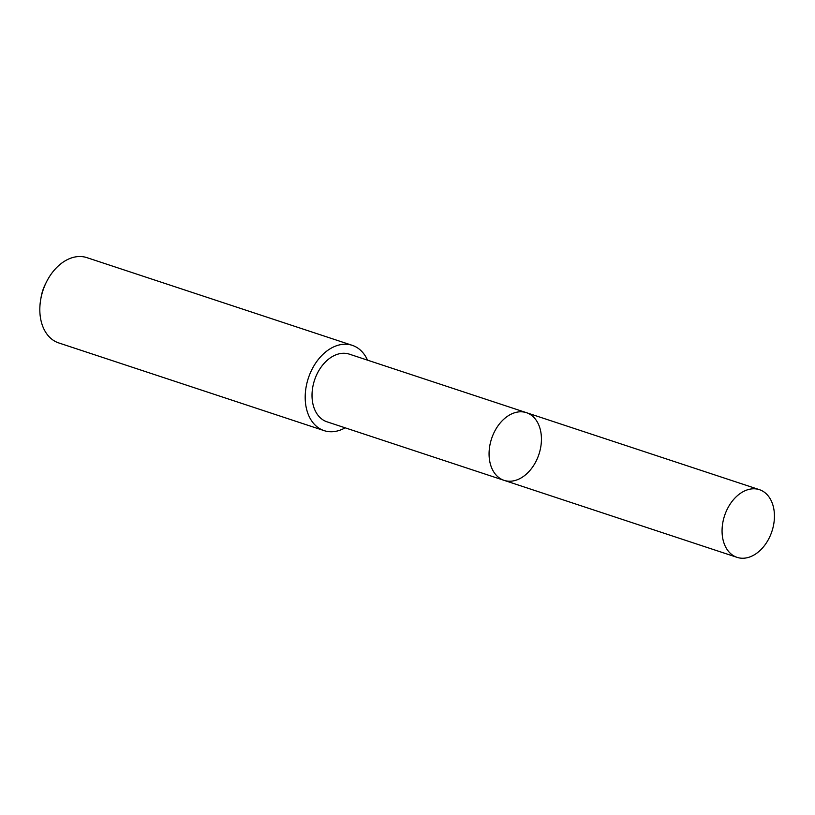 <?xml version="1.0" encoding="UTF-8"?>
<svg xmlns="http://www.w3.org/2000/svg" width="815" height="815" viewBox="0 0 815 815"><rect width="100%" height="100%" fill="white"/><g stroke="black" fill="none" stroke-linecap="round" stroke-linejoin="round"><path stroke-width="1.22" d="M504.067 480.341L327.019 421.824A35.636 24.929 -71.7 0 1 312.206 391.251A35.636 24.929 -71.7 0 1 349.38 354.158L526.439 412.675A35.636 24.939 108.3 0 0 489.255 449.768A35.636 24.939 108.3 0 0 504.067 480.341A35.636 24.939 108.3 0 0 538.929 454.332A35.636 24.939 108.3 0 0 526.439 412.675A35.636 24.939 108.3 0 0 489.255 449.768A35.636 24.939 108.3 0 0 504.067 480.341L737.066 557.358A35.646 24.939 -71.7 0 1 722.253 526.775A35.646 24.939 -71.7 0 1 759.437 489.672A35.646 24.939 -71.7 0 1 774.25 520.255A35.646 24.939 -71.7 0 1 737.066 557.358M345.163 427.824A44.907 31.418 -71.7 0 1 324.095 430.626A44.907 31.418 -71.7 0 1 308.355 378.129A44.907 31.418 -71.7 0 1 352.284 345.346A44.907 31.418 -71.7 0 1 367.524 360.159M324.095 430.626L58.721 342.921A44.907 31.418 -71.7 0 1 40.75 299.258A44.907 31.418 -71.7 0 1 46.455 281.99A44.907 31.418 -71.7 0 1 86.91 257.642L352.284 345.346M40.75 299.258L41.208 296.65A31.938 22.351 -71.7 0 1 45.273 284.364L46.455 281.99M526.439 412.675L759.437 489.672"/></g></svg>
